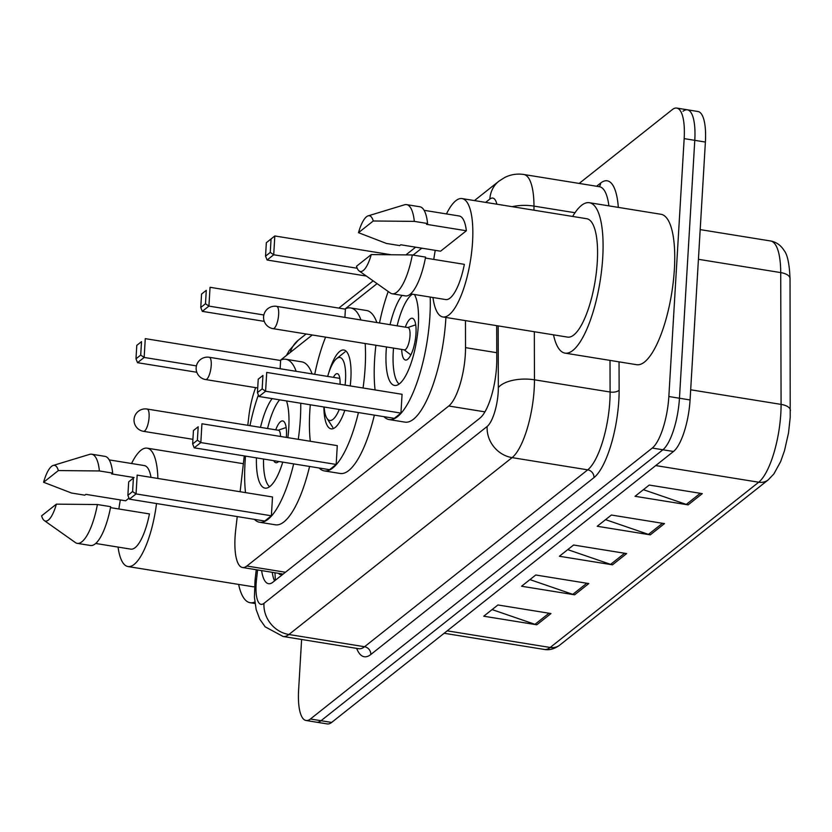 <?xml version="1.0" encoding="UTF-8"?>
<svg xmlns="http://www.w3.org/2000/svg" width="832" height="832" viewBox="0 0 832 832"><rect width="100%" height="100%" fill="white"/><g stroke="black" fill="none" stroke-linecap="round" stroke-linejoin="round"><path stroke-width="1.25" d="M237.234 516.578L235.706 529.797A42.328 12.865 -80.8 0 0 235.071 536.973A42.328 12.865 -80.8 0 0 242.507 567.507A42.328 12.865 -80.8 0 0 246.865 566.02L448.75 406.016A42.328 12.865 -80.8 0 0 465.525 347.651L465.452 320.611M255.653 387.639A42.328 12.865 -80.8 0 0 248.758 417.061L247.801 425.308M244.265 455.915L240.115 491.743M421.803 248.175L413.098 255.081M377.073 283.629L345.207 308.88M312.27 334.984L280.436 360.225M261.612 570.596A42.328 12.865 -80.8 0 0 268.538 583.7A42.328 12.865 -80.8 0 0 272.896 582.202L479.991 418.07A42.328 12.865 -80.8 0 0 496.766 359.705L496.673 325.655M274.539 580.902A42.328 12.865 99.2 0 1 272.23 572.312M579.176 183.435L672.37 109.564A42.328 12.865 99.2 0 1 676.728 108.077A42.328 12.865 99.2 0 1 684.164 138.622L668.845 396.521A42.328 12.865 99.2 0 1 652.267 448.063L310.409 719.004A42.328 12.865 99.2 0 1 306.051 720.491A42.328 12.865 99.2 0 1 298.615 689.946L301.61 639.475M682.989 111.28A42.328 12.865 99.2 0 1 687.346 109.793L697.954 111.509A42.328 12.865 99.2 0 1 705.39 142.054L690.071 399.953A42.328 12.865 99.2 0 1 673.494 451.485L331.635 722.436L321.017 720.72A42.328 12.865 99.2 0 1 316.67 722.207A42.328 12.865 99.2 0 0 321.017 720.72L662.875 449.779L321.017 720.72L310.409 719.004M690.071 399.953L679.453 398.237A42.328 12.865 99.2 0 1 662.875 449.779A42.328 12.865 99.2 0 0 679.453 398.237L694.782 140.338L679.453 398.237L668.845 396.521M687.346 109.793A42.328 12.865 99.2 0 1 694.782 140.338A42.328 12.865 99.2 0 0 687.346 109.793L676.728 108.077M702.302 493.626L649.22 485.056L635.045 496.298L688.116 504.868L702.302 493.626M643.396 489.674L686.286 504.41A11.284 10.202 51.6 0 0 688.116 504.868M664.477 523.609L611.395 515.029L597.21 526.271L650.291 534.851L664.477 523.609M605.571 519.646L648.461 534.383A11.284 10.202 51.6 0 0 650.291 534.851M550.992 613.548L497.921 604.968L483.735 616.21L536.806 624.79L550.992 613.548M492.097 609.586L534.976 624.322A11.284 10.202 51.6 0 0 536.806 624.79M588.817 583.565L535.746 574.995L521.56 586.238L574.642 594.807L588.817 583.565M529.922 579.613L572.801 594.35A11.284 10.202 51.6 0 0 574.642 594.807M626.652 553.582L573.57 545.012L559.385 556.254L612.466 564.824L626.652 553.582M567.746 549.63L610.626 564.366A11.284 10.202 51.6 0 0 612.466 564.824M331.635 722.436A42.328 12.865 99.2 0 1 327.278 723.923L306.051 720.491M254.81 602.004A76.19 23.161 99.2 0 1 250.141 602.711A76.19 23.161 99.2 0 1 238.618 584.418M156.52 503.537A59.966 18.231 99.2 0 1 127.993 566.55A59.966 18.231 99.2 0 1 118.061 547.082M254.478 586.706A59.966 18.231 99.2 0 1 252.72 586.695L127.993 566.55M53.186 465.452A28.215 8.58 99.2 0 1 58.354 470.569L43.597 482.269A28.215 8.58 99.2 0 1 53.186 465.452L89.606 454.376A45.146 13.728 99.2 0 1 91.676 454.21A45.146 13.728 99.2 0 1 99.403 470.954L112.674 473.096L111.644 473.918L134.098 477.547M109.21 459.898L144.3 465.566A42.328 12.865 99.2 0 1 151.018 477.35M129.012 498.129L125.653 500.791L85.852 494.354L84.812 495.175L71.552 493.033L43.597 482.269M58.354 470.569L99.403 470.954M91.676 454.21L104.946 456.352A45.146 13.728 99.2 0 1 112.674 473.096M110.5 507.634L149.448 513.926A42.328 12.865 99.2 0 1 130.811 549.141L95.711 543.473M118.882 508.986A59.966 18.231 99.2 0 1 120.338 499.928M131.56 463.507A59.966 18.231 99.2 0 1 147.118 448.157A59.966 18.231 99.2 0 1 157.882 478.462M56.368 504.15A28.215 8.58 99.2 0 1 44.283 520.562A28.215 8.58 99.2 0 1 41.6 515.85L56.368 504.15L97.406 504.535A45.146 13.728 99.2 0 1 77.282 543.358A45.146 13.728 99.2 0 1 75.358 542.547L44.283 520.562M97.406 504.535L110.677 506.678A45.146 13.728 99.2 0 1 90.553 545.501L77.282 543.358M328.702 373.006A39.926 12.137 99.2 0 1 343.834 350.012A39.926 12.137 99.2 0 1 350.854 378.82A39.926 12.137 99.2 0 1 350.22 385.923M365.175 343.533A82.534 25.095 99.2 0 1 365.134 367.505A82.534 25.095 99.2 0 1 363.064 387.993M358.436 412.547A82.534 25.095 99.2 0 1 324.303 470.902A82.534 25.095 99.2 0 1 319.166 468.01M310.284 441.272A82.534 25.095 99.2 0 1 309.806 411.351A82.534 25.095 99.2 0 1 310.294 404.768M374.358 415.116A82.534 25.095 99.2 0 1 340.236 473.481L324.303 470.902M336.17 464.443L337.282 445.63L201.937 423.769L200.824 442.582L336.17 464.443L329.545 469.685L194.199 447.824L192.65 443.955L197.382 440.211L198.182 426.785L193.45 430.529L192.65 443.955M314.725 374.317A82.534 25.095 99.2 0 1 325.624 337.137M344.833 309.067A82.534 25.095 99.2 0 1 350.626 307.944A82.534 25.095 99.2 0 1 360.942 319.977M344.822 410.353A39.926 12.137 99.2 0 1 331.105 428.844A39.926 12.137 99.2 0 1 323.898 406.973M344.906 317.387L345.394 309.161L210.049 287.3L208.926 306.103L263.869 314.985M350.626 307.944L366.548 310.513A82.534 25.095 99.2 0 1 376.875 322.556M197.382 440.211L200.824 442.582L194.199 447.824M193.45 430.529L198.182 426.785M205.494 303.742L206.284 290.306L201.562 294.06L200.762 307.486L205.494 303.742L208.926 306.103L202.311 311.355L264.254 321.36M201.562 294.06L206.284 290.306M202.311 311.355L200.762 307.486M327.662 376.407A31.886 9.693 99.2 0 1 336.575 358.675A31.886 9.693 99.2 0 1 345.498 380.526A31.886 9.693 99.2 0 1 345.114 385.091M339.279 409.458A31.886 9.693 99.2 0 1 326.945 418.33A31.886 9.693 99.2 0 1 324.137 407.004M333.414 377.333A15.517 4.722 99.2 0 1 337.293 373.672A15.517 4.722 99.2 0 1 340.049 384.28M300.726 403.229A82.534 25.095 99.2 0 1 300.352 418.839A82.534 25.095 99.2 0 1 298.282 439.338M293.654 463.892A82.534 25.095 99.2 0 1 259.532 522.246A82.534 25.095 99.2 0 1 254.384 519.345M245.513 492.617A82.534 25.095 99.2 0 1 245.034 462.686A82.534 25.095 99.2 0 1 245.513 456.113M309.577 466.461A82.534 25.095 99.2 0 1 275.454 524.815L259.532 522.246M260.499 427.357A47.975 14.581 99.2 0 1 272.106 398.601M286.52 400.93A47.975 14.581 99.2 0 1 288.766 428.022A47.975 14.581 99.2 0 1 287.872 437.653M271.388 515.778L272.501 496.974L137.166 475.114L136.042 493.917L271.388 515.778L264.774 521.03L129.428 499.169L127.878 495.3L132.6 491.556L133.401 478.119L128.679 481.863L127.878 495.3M249.954 425.662A82.534 25.095 99.2 0 1 258.378 394.971M280.051 360.412A82.534 25.095 99.2 0 1 285.854 359.278A82.534 25.095 99.2 0 1 296.171 371.322M282.745 462.124A47.975 14.581 99.2 0 1 265.044 488.124A47.975 14.581 99.2 0 1 256.422 457.87M280.124 368.732L280.613 360.506L145.267 338.645L144.154 357.448L196.435 365.893M285.854 359.278L301.777 361.858A82.534 25.095 99.2 0 1 312.094 373.89M132.6 491.556L136.042 493.917L129.428 499.169M128.679 481.863L133.401 478.119M140.712 355.077L141.513 341.65L136.781 345.394L135.98 358.831L140.712 355.077L144.154 357.448L137.53 362.69L196.82 372.268M136.781 345.394L141.513 341.65M137.53 362.69L135.98 358.831M269.599 486.72A46.561 14.154 99.2 0 1 263.526 459.025M286.333 437.403A21.164 6.438 -80.8 0 0 286.416 436.218A21.164 6.438 -80.8 0 0 282.703 420.94A21.164 6.438 -80.8 0 0 275.756 429.822M267.571 428.501A46.561 14.154 99.2 0 1 279.625 399.818M273.738 460.668A21.164 6.438 -80.8 0 0 275.954 462.727A21.164 6.438 -80.8 0 0 278.699 461.469M280.509 436.467A11.284 3.432 -80.8 0 0 278.47 430.269L147.108 409.042A11.284 11.284 0 0 0 134.389 423.041A11.284 11.284 0 0 0 143.51 431.33A11.284 3.432 -80.8 0 0 144.674 430.934A11.284 3.432 -80.8 0 0 149.094 417.196A11.284 3.432 -80.8 0 0 147.108 409.042M572.645 216.445A76.19 23.161 99.2 0 1 589.337 202.706A76.19 23.161 99.2 0 1 602.722 257.681A76.19 23.161 99.2 0 1 565.042 353.132A76.19 23.161 99.2 0 1 553.519 334.838M589.337 202.706L660.993 214.282A76.19 23.161 99.2 0 1 674.378 269.256A76.19 23.161 99.2 0 1 636.698 364.707L565.042 353.132M446.462 213.928A59.966 18.231 99.2 0 1 462.02 198.578A59.966 18.231 99.2 0 1 472.555 241.852A59.966 18.231 99.2 0 1 442.905 316.971A59.966 18.231 99.2 0 1 432.962 297.502M462.02 198.578L586.747 218.722A59.966 18.231 99.2 0 1 597.282 261.997A59.966 18.231 99.2 0 1 567.632 337.116L442.905 316.971M368.087 215.873L404.508 204.797A45.146 13.728 99.2 0 1 406.588 204.63A45.146 13.728 99.2 0 1 414.315 221.374L427.575 223.517L426.546 224.338L466.357 230.766L440.565 251.202L400.754 244.774L399.724 245.596L386.454 243.454L358.498 232.69A28.215 8.58 99.2 0 1 368.087 215.873A28.215 8.58 99.2 0 1 373.266 220.99L358.498 232.69M424.122 210.319L459.212 215.987A42.328 12.865 99.2 0 1 466.357 230.766M373.266 220.99L414.315 221.374M406.588 204.63L419.848 206.773A45.146 13.728 99.2 0 1 427.575 223.517M425.402 258.055L464.36 264.347A42.328 12.865 99.2 0 1 445.713 299.562L410.623 293.894M433.784 259.407A59.966 18.231 99.2 0 1 435.25 250.349M371.27 254.571A28.215 8.58 99.2 0 1 359.185 270.982A28.215 8.58 99.2 0 1 356.502 266.271L371.27 254.571L412.318 254.956A45.146 13.728 99.2 0 1 392.184 293.769A45.146 13.728 99.2 0 1 390.27 292.968L359.185 270.982M412.318 254.956L425.589 257.098A45.146 13.728 99.2 0 1 405.454 295.922L392.184 293.769M430.196 297.055A82.534 25.095 99.2 0 1 429.905 316.16A82.534 25.095 99.2 0 1 389.085 419.567A82.534 25.095 99.2 0 1 383.937 416.666M375.066 389.938A82.534 25.095 99.2 0 1 374.587 360.006A82.534 25.095 99.2 0 1 375.908 345.259M445.9 317.46A82.534 25.095 99.2 0 1 445.827 318.729A82.534 25.095 99.2 0 1 405.007 422.136L389.085 419.567M414.44 294.507A47.975 14.581 99.2 0 1 418.319 325.343A47.975 14.581 99.2 0 1 394.597 385.445A47.975 14.581 99.2 0 1 386.173 350.823A47.975 14.581 99.2 0 1 386.454 346.965M390.052 324.678A47.975 14.581 99.2 0 1 402.085 295.37M400.941 413.098L402.064 394.295L266.718 372.434L265.595 391.238L400.941 413.098L394.326 418.35L258.981 396.49L257.431 392.621L262.163 388.877L262.954 375.44L258.232 379.184L257.431 392.621M379.506 322.982A82.534 25.095 99.2 0 1 388.211 291.512M262.163 388.877L265.595 391.238L258.981 396.49M258.232 379.184L262.954 375.44M266.334 242.715L265.543 256.152L270.265 252.398L271.066 238.971L266.334 242.715L274.82 235.966L273.707 254.769L267.093 260.01L366.35 276.047M270.265 252.398L273.707 254.769L357.209 268.258M271.066 238.971L274.82 235.966L390.52 254.644M267.093 260.01L265.543 256.152M399.152 384.041A46.561 14.154 99.2 0 1 393.276 351.52A46.561 14.154 99.2 0 1 393.526 348.109M401.71 349.43A21.164 6.438 -80.8 0 0 405.506 360.048A21.164 6.438 -80.8 0 0 415.979 333.538A21.164 6.438 -80.8 0 0 412.256 318.261A21.164 6.438 -80.8 0 0 405.309 327.142M397.124 325.822A46.561 14.154 99.2 0 1 412.422 294.185M273.062 328.65L404.425 349.866A11.284 3.432 -80.8 0 0 410.01 335.733A11.284 3.432 -80.8 0 0 408.023 327.579L276.661 306.363A11.284 11.284 0 0 0 263.942 320.362A11.284 11.284 0 0 0 273.062 328.65A11.284 3.432 -80.8 0 0 274.227 328.255A11.284 3.432 -80.8 0 0 278.647 314.506A11.284 3.432 -80.8 0 0 276.661 306.363M278.689 573.352A14.113 4.285 -80.8 0 0 281.486 573.997A42.328 38.262 51.6 0 0 281.424 575.442M285.449 572.26L246.865 566.02M496.746 352.695L465.525 347.651M484.942 411.861L448.75 406.016M257.608 569.951L256.537 579.207A28.215 8.58 -80.8 0 0 256.11 583.981A28.215 8.58 -80.8 0 0 263.973 603.356L487.146 426.473A28.215 8.58 -80.8 0 0 498.202 392.111A28.215 8.58 -80.8 0 0 498.337 387.566L498.16 325.894M534.331 331.739L534.466 379.808A56.441 17.16 99.2 0 1 534.196 388.908A56.441 17.16 99.2 0 1 512.096 457.621L288.912 634.504A56.441 17.16 99.2 0 1 283.109 636.49L358.738 648.71A56.441 17.16 -80.8 0 0 364.551 646.724L587.725 469.841A56.441 17.16 -80.8 0 0 609.835 401.128A56.441 17.16 -80.8 0 0 610.095 392.018L610.012 360.402M619.05 361.858L619.133 390.083A63.492 19.302 99.2 0 1 593.965 477.63L370.781 654.514A7.051 6.375 51.6 0 0 364.551 646.724L288.912 634.504A28.215 25.511 -128.4 0 1 263.973 603.356M619.133 390.083A7.051 3.193 -0.2 0 1 610.095 392.018L534.466 379.808A28.215 12.782 179.8 0 0 498.337 387.566M370.781 654.514A63.492 19.302 99.2 0 1 356.647 648.367M596.617 186.254L600.652 183.05A63.492 19.302 99.2 0 1 618.322 207.386M652.267 448.063L673.494 451.485M684.164 138.622L705.39 142.054M487.146 426.473A28.215 25.511 -128.4 0 0 512.096 457.621L587.725 469.841A7.051 6.375 51.6 0 1 593.965 477.63M608.889 205.868A56.441 17.16 -80.8 0 0 599.435 186.711L523.796 174.491A56.441 17.16 99.2 0 1 533.978 206.118L574.985 212.732M512.117 206.669A28.215 12.782 179.8 0 1 533.978 206.118L533.988 210.205M496.881 204.214A28.215 8.58 -80.8 0 0 489.861 199.056L485.638 202.394M599.248 186.68A7.051 6.375 51.6 0 0 600.652 183.05M489.861 199.056A28.215 25.511 -128.4 0 1 498.867 181.23L474.438 200.585M290.285 352.414A28.215 25.511 -128.4 0 1 298.366 340.132L289.286 350.418L286.426 355.472M256.537 579.207A28.215 3.931 -173.4 0 0 255.039 580.247L256.256 569.733M790.369 410.79A14.113 6.396 179.8 0 0 790.4 410.374A14.113 6.396 179.8 0 0 781.082 404.394L780.718 272.594A56.441 17.16 -80.8 0 0 770.536 240.968C776.256 242.008 780.78 245.19 784.118 250.515C787.436 254.509 789.412 263.858 790.036 278.574A14.113 6.396 179.8 0 0 780.718 272.594L698.433 259.303M790.005 278.98A14.113 6.396 179.8 0 0 790.036 278.574L790.223 417.3L788.528 432.869L784.482 450.746L780.645 461.583L773.895 473.907L768.279 479.835A14.113 12.75 -128.4 0 1 758.711 482.217A56.441 17.16 -80.8 0 0 781.082 404.394L690.674 389.792M447.2 630.843L550.191 647.473A14.113 12.75 51.6 0 0 559.759 645.102C554.57 648.929 549.442 650.385 544.388 649.459A56.441 17.16 -80.8 0 0 550.191 647.473L758.711 482.217L655.72 465.577M624.645 553.259L610.626 564.366M586.82 583.242L572.801 594.35M548.985 613.226L534.976 624.322M662.47 523.286L648.461 534.383M700.294 493.303L686.286 504.41M211.214 365.425A11.284 3.432 -80.8 0 0 209.227 357.282A11.284 11.284 0 0 0 196.508 371.27A11.284 11.284 0 0 0 205.629 379.558A11.284 3.432 -80.8 0 0 206.794 379.163A11.284 3.432 -80.8 0 0 211.214 365.425M274.976 572.759L275.35 580.258M282.318 573.945L242.507 567.507M255.039 580.247L254.426 597.345L256.183 609.658L259.771 619.185L265.179 626.85L283.109 636.49M523.796 174.491C517.057 173.472 510.65 174.502 504.556 177.57L498.867 181.23M415.646 247.177L405.974 254.852M373.152 280.862L338.79 308.1M306.114 333.986L298.366 340.132M768.279 479.835L559.759 645.102M770.536 240.968L700.19 229.611M544.388 649.459L444.142 633.266M250.141 602.711L255.008 603.502M147.118 448.157L243.36 463.705M336.575 358.675L345.01 351.905M326.945 418.33L332.81 427.409M257.712 387.972L205.629 379.558M339.81 378.373L209.227 357.282M192.93 439.317L143.51 431.33M278.2 430.217L286.166 427.502M404.154 349.825L410.862 354.91M407.753 327.538L415.719 324.823"/></g></svg>
